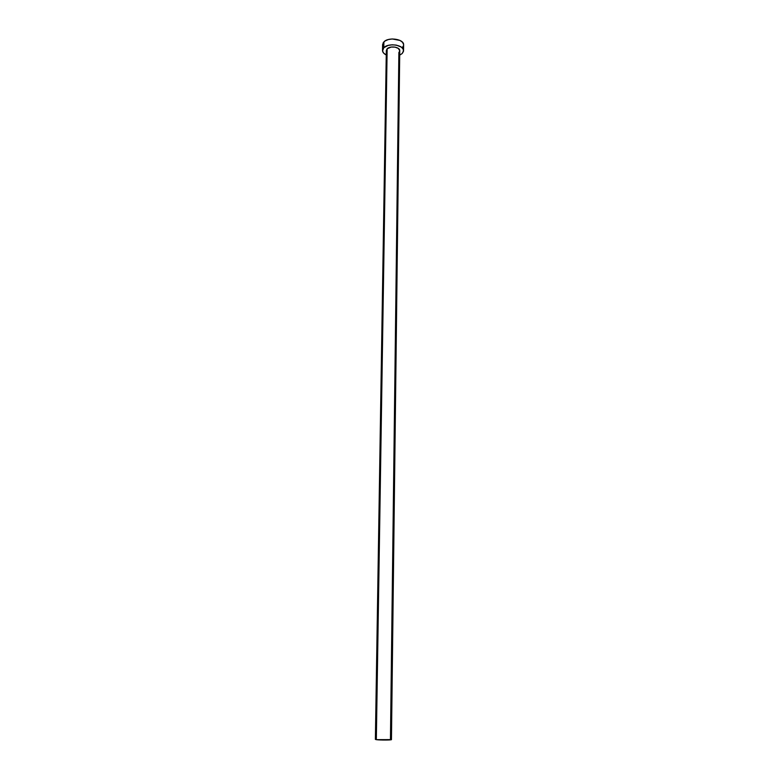 <?xml version="1.0" encoding="UTF-8"?>
<svg xmlns="http://www.w3.org/2000/svg" width="779" height="779" viewBox="0 0 779 779"><rect width="100%" height="100%" fill="white"/><g stroke="black" fill="none" stroke-linecap="round" stroke-linejoin="round"><path stroke-width="1.17" d="M391.447 739.612L399.744 50.703C400.124 47.032 390.065 45.494 387.144 48.795L376.325 739.661C379.762 740.186 391.856 740.157 391.447 739.612L376.325 739.661L387.144 48.795L391.165 47.052L395.08 47.12L398.293 48.386L399.744 50.723M403.551 50.693L403.619 44.919C404.233 39.116 388.439 36.681 383.881 41.91L383.784 47.733C388.341 42.543 404.174 44.968 403.551 50.723L402.198 53.517L399.685 55.134L402.198 53.517L403.473 51.385L403.171 49.135L401.312 47.091L396.258 45.104L392.139 44.812L388.166 45.406L383.784 47.733L383.881 41.91L382.606 44.627L382.508 50.401M386.257 54.939C383.804 53.732 382.557 52.232 382.508 50.431L383.784 47.733L382.557 51.024L383.726 53.186L386.257 54.939M387.085 52.271L386.355 50.878M386.326 50.538L387.144 48.795L386.326 50.518L375.381 739.388L376.325 739.661L375.381 739.388M399.695 51.112L398.887 52.475L390.454 739.339L391.399 739.553M402.266 47.733L403.541 45.591M403.59 44.452L402.49 42.241L399.939 40.42L392.226 38.96L388.254 39.563L385.04 40.975L383.073 42.962L383.044 46.351M375.42 739.339L376.335 739.154"/></g></svg>
